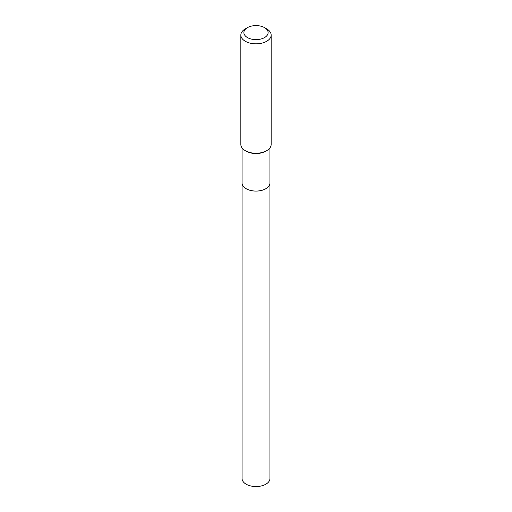 <?xml version="1.0" encoding="UTF-8"?>
<svg xmlns="http://www.w3.org/2000/svg" width="512" height="512" viewBox="0 0 512 512"><rect width="100%" height="100%" fill="white"/><g stroke="black" fill="none" stroke-linecap="round" stroke-linejoin="round"><path stroke-width="0.77" d="M242.061 478.502A13.939 8.051 0 0 0 250.662 485.939A13.939 8.051 0 0 0 265.856 484.198A13.939 8.051 0 0 0 269.939 478.502L269.939 183.04A13.939 8.051 0 0 0 269.939 183.027A13.939 8.051 0 0 1 265.856 188.736A13.939 8.051 0 0 1 250.662 190.477A13.939 8.051 0 0 1 242.061 183.04A13.939 8.051 0 0 0 242.061 183.04L242.061 478.502M242.061 147.917L242.061 183.008A13.939 8.051 0 0 0 246.144 188.704L246.17 188.717A13.901 8.026 0 0 0 265.83 188.717A13.901 8.026 0 0 0 265.843 188.71A13.939 8.051 0 0 0 269.939 183.008L269.939 147.917M246.17 188.717L246.144 188.704A13.939 8.051 0 0 0 265.856 188.704L265.83 188.717M247.424 37.549A12.122 7.002 0 0 0 264.576 37.549A12.122 7.002 0 0 0 264.576 27.648L266.714 28.89A15.155 8.749 0 0 1 271.155 35.072A15.155 8.749 0 0 1 261.798 43.155A15.155 8.749 0 0 1 245.286 41.261A15.155 8.749 0 0 1 240.845 35.072A15.155 8.749 0 0 1 245.286 28.89L247.424 27.648A12.122 7.002 0 0 0 247.424 37.549M266.714 150.675L265.856 151.168A13.939 8.051 0 0 1 246.144 151.168L245.286 150.675A15.155 8.749 0 0 0 266.714 150.675A15.155 8.749 0 0 0 271.155 144.486L271.155 35.072M240.845 35.072L240.845 144.486A15.155 8.749 0 0 0 245.286 150.675L246.144 151.168M266.714 28.89L264.576 27.648A12.122 7.002 0 0 0 247.424 27.648"/></g></svg>
